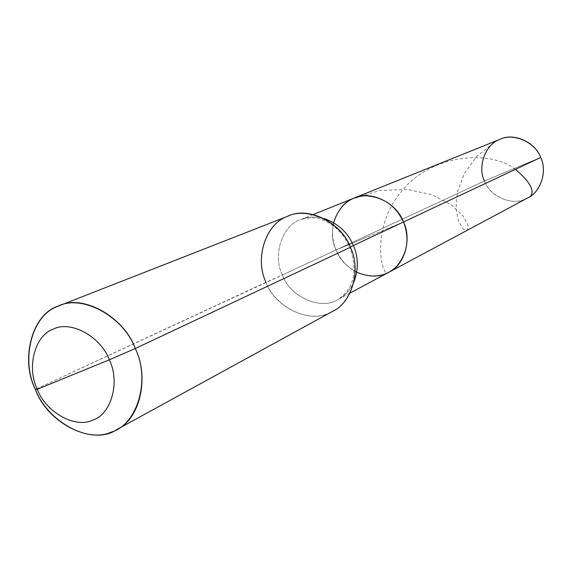 <?xml version="1.0" encoding="UTF-8"?>
<svg xmlns="http://www.w3.org/2000/svg" width="572" height="572" viewBox="0 0 572 572"><rect width="100%" height="100%" fill="white"/><g stroke="black" fill="none" stroke-linecap="round" stroke-linejoin="round"><path stroke-width="0.43" stroke-dasharray="2.86 2.15" d="M313.263 214.514L300.865 219.505C317.296 215.287 324.16 220.249 331.31 224.51C339.189 229.98 345.324 237.609 349.721 247.404L350.371 247.297C362.276 271.328 349.993 306.814 328.149 313.413C307.607 323.194 274.774 306.406 266.023 282.261L35.392 389.396L282.382 274.96C272.251 255.434 282.289 224.982 300.865 219.505C307.7 216.631 315.465 216.316 324.16 218.561C315.465 216.316 307.7 216.631 300.865 219.505C282.289 224.982 272.251 255.434 282.382 274.96L336.114 249.978C343.107 270.649 372.93 283.083 388.731 272.329C372.93 283.083 343.107 270.649 336.114 249.978C332.425 241.634 331.588 232.525 333.598 222.651C331.588 232.525 332.425 241.634 336.114 249.978C326.676 231.817 336.429 203.317 354.039 198.098C336.429 203.317 326.676 231.817 336.114 249.978C340.011 259.409 346.904 266.838 356.778 272.258C346.904 266.838 340.011 259.409 336.114 249.978L403.474 221.979L336.114 249.978L484.455 181.009L540.69 157.479C547.997 172.165 539.417 194.537 524.939 199.22C511.268 205.863 489.782 196.067 484.455 181.009C476.926 166.609 485.585 143.636 500.257 139.218M288.238 216.073C265.98 222.365 253.861 258.844 266.023 282.261L282.382 274.96C289.947 297.154 321.55 310.753 338.195 299.385C344.852 295.917 350.071 290.161 353.861 282.125C350.071 290.161 344.852 295.917 338.195 299.385C321.55 310.753 289.947 297.154 282.382 274.96L484.455 181.009L540.69 157.479M484.455 181.009C489.911 197.469 514.464 206.842 527.691 197.933M336.114 249.978L369.355 236.165L336.114 249.978M349.971 293.078L338.195 299.385C354.204 288.145 358.051 270.821 349.721 247.404L350.371 247.297M266.023 282.261C275.111 308.851 312.955 325.075 332.725 311.275M515.479 169.333C489.11 148.813 429.35 154.662 400.622 192.464C370.492 229.415 381.717 274.446 387.316 273.044M494.065 142.657L476.819 156.313L464.35 173.48L457.486 191.806L455.991 208.68L458.615 221.722L463.256 229.179L467.295 230.244L468.01 225.304L463.113 215.944L451.258 204.776L432.361 194.93L407.722 189.418L379.729 190.526L351.401 199.299"/><path stroke-width="0.86" d="M313.263 214.514L500.257 139.218C513.663 132.411 535.592 142.314 540.69 157.479L403.474 221.979C409.795 238.217 407.55 252.996 396.732 266.309C385.957 276.798 372.637 278.786 356.778 272.258C372.637 278.786 385.957 276.798 396.732 266.309C407.55 252.996 409.795 238.217 403.474 221.979C396.904 202.788 370.034 189.854 354.039 198.098C370.034 189.854 396.904 202.788 403.474 221.979C395.767 205.57 383.033 196.825 365.279 195.738C349.735 196.646 339.175 205.62 333.598 222.651C339.175 205.62 349.735 196.646 365.279 195.738C383.033 196.825 395.767 205.57 403.474 221.979C412.04 238.896 404.683 265.315 388.731 272.329C404.683 265.315 412.04 238.896 403.474 221.979L353.396 245.517C347.869 232.511 338.123 223.53 324.16 218.561C338.123 223.53 347.869 232.511 353.396 245.517L350.271 247.054L353.396 245.517C358.494 257.271 358.644 269.476 353.861 282.125C358.644 269.476 358.494 257.271 353.396 245.517L540.69 157.479C535.235 142.02 513.113 132.468 499.613 139.489C485.263 144.573 477.313 166.709 484.455 181.009M349.971 293.078L527.691 197.933C540.998 192.006 547.468 170.806 540.69 157.479M72.73 374.782L109.331 359.809C120.485 382.453 111.075 414.879 92.342 420.27C74.846 428.65 45.71 411.983 37.266 389.289L109.331 359.809L135.285 348.505C123.945 316.645 82.425 293.665 58.873 305.877C32.447 313.127 19.805 359.109 35.392 389.396L37.266 389.289C26.519 367.539 34.678 335.549 53.096 329.243C70.192 319.97 100.572 336.2 109.331 359.809C100.572 336.2 70.192 319.97 53.096 329.243C34.678 335.549 26.519 367.539 37.266 389.289L72.73 374.782M58.873 305.877L288.238 216.073C308.265 205.97 341.913 222.837 350.371 247.297C341.277 222.108 306.899 205.884 286.808 216.666C265.308 224.31 254.576 259.23 266.023 282.261M350.371 247.297L135.285 348.505C123.137 315.687 80.774 293.5 57.186 306.578C31.746 315.58 20.671 359.631 35.392 389.396L37.266 389.289C45.71 411.983 74.846 428.65 92.342 420.27C111.075 414.879 120.485 382.453 109.331 359.809L135.285 348.505C149.464 376.805 140.204 419.29 116.695 429.615C93.4 446.174 47.447 423.573 35.392 389.396C46.94 420.463 86.923 443.493 111.275 432.11C137.316 424.867 150.779 379.965 135.285 348.505L350.371 247.297C361.275 268.911 352.524 302.359 332.725 311.275L116.695 429.615M530.566 196.167C534.891 190.676 529.858 181.732 515.479 169.333"/></g></svg>
